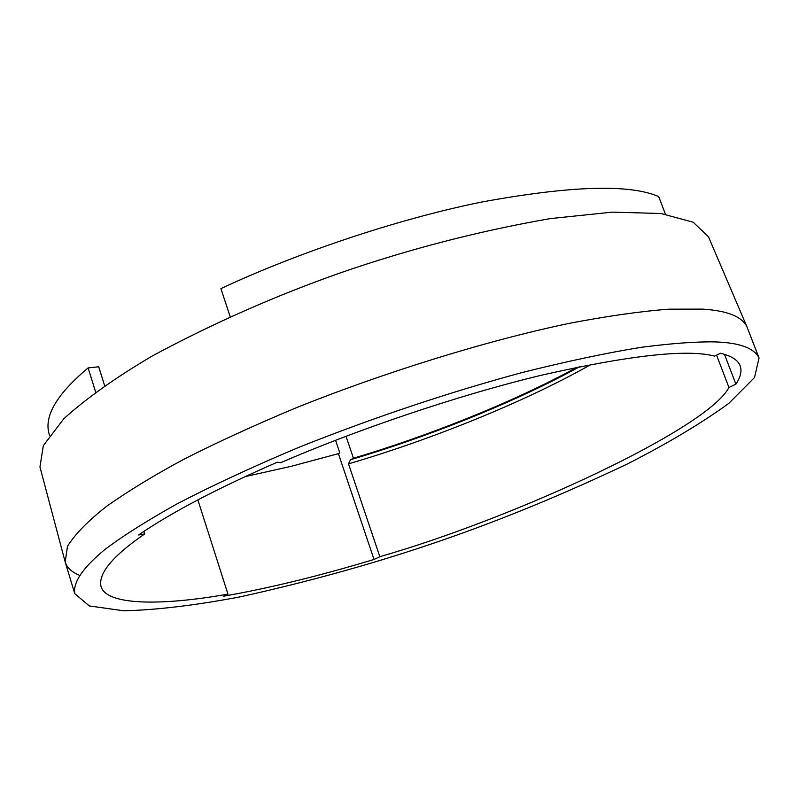 <?xml version="1.0" encoding="UTF-8"?>
<svg xmlns="http://www.w3.org/2000/svg" width="799" height="799" viewBox="0 0 799 799"><rect width="100%" height="100%" fill="white"/><g stroke="black" fill="none" stroke-linecap="round" stroke-linejoin="round"><path stroke-width="1.2" d="M143.9 531.415L144.689 533.942L138.617 534.98C171.146 512.588 217.398 488.329 277.363 462.182L280.599 462.731C353.847 430.931 455.17 395.954 541.742 375.15C629.902 355.235 687.53 348.893 714.596 356.124L720.448 353.268C731.415 355.885 737.986 360.079 740.164 365.842C742.021 371.066 740.593 377.168 735.899 384.169L728.948 387.475L716.583 355.156M95.63 392.009L88.12 367.93L98.706 366.761L104.609 385.607M665.417 214.142L658.686 196.584C629.562 183.89 570.446 185.728 481.348 202.097C394.017 219.835 293.143 254.711 220.914 288.619L230.192 316.754M724.463 354.337L735.899 384.169M245.073 476.623L291.216 466.316L338.406 453.662L339.815 452.933L335.55 440.279M346.017 436.264L353.448 458.227L350.521 459.735L348.504 463.839L379.835 556.693L374.022 559.46C319.69 575.859 269.593 588.104 223.72 596.184L227.955 594.126L197.852 499.884M338.406 453.662L374.022 559.46M708.463 236.774L693.162 222.212L660.903 213.503L612.144 212.144L550.161 218.616C479.18 230.981 409.388 249.018 340.793 272.719C275.975 295.52 213.253 323.196 152.629 355.765C115.765 377.498 86.172 398.481 63.85 418.716L43.336 445.622L39.95 466.946M49.558 435.285L48.759 432.678C44.524 415.041 57.648 393.458 88.12 367.93M577.148 367.19C510.481 403.805 423.48 437.482 353.448 458.227M579.674 366.671C511.42 404.244 421.962 438.741 350.521 459.735M379.835 556.693C516.324 517.582 707.694 428.454 728.948 387.475M348.504 463.839C424.139 441.817 520.578 404.404 591.17 364.374M144.689 533.942C112.759 555.914 98.197 573.382 100.994 586.346C106.417 606.261 164.784 605.402 227.955 594.126M79.441 575.28C71.77 572.124 67.026 567.729 65.208 562.067L67.456 546.416C74.766 534.441 87.88 521.028 106.786 506.167C128.579 490.836 154.147 475.275 183.49 459.465C215.77 442.976 252.993 425.887 295.151 408.209C382.901 372.813 486.182 340.764 568.568 323.485C607.679 316.014 641.168 311.24 669.023 309.173L702.631 309.113C727.2 310.701 741.961 316.564 746.905 326.691L759.05 358.002L754.526 377.518L728.768 403.405C701.692 423.061 668.034 443.185 627.774 463.78C563.804 494.152 501.882 519.66 442.007 540.314C378.416 562.336 310.991 581.213 239.71 596.953C194.726 605.412 156.055 610.027 123.695 610.796L89.278 605.922L74.766 593.647C72.919 582.441 82.766 567.889 104.299 549.992C121.798 536.628 145.887 521.338 176.589 504.129C211.405 485.952 252.025 467.065 298.466 447.49C373.552 417.567 447.959 392.619 521.697 372.654C567.11 361.288 606.93 352.838 641.168 347.325C671.679 343.36 696.358 341.553 715.195 341.902C739.604 342.711 754.226 348.074 759.04 357.992M708.493 236.844L746.905 326.691M39.97 467.025L65.039 561.477M74.756 593.627L65.208 562.067"/></g></svg>
